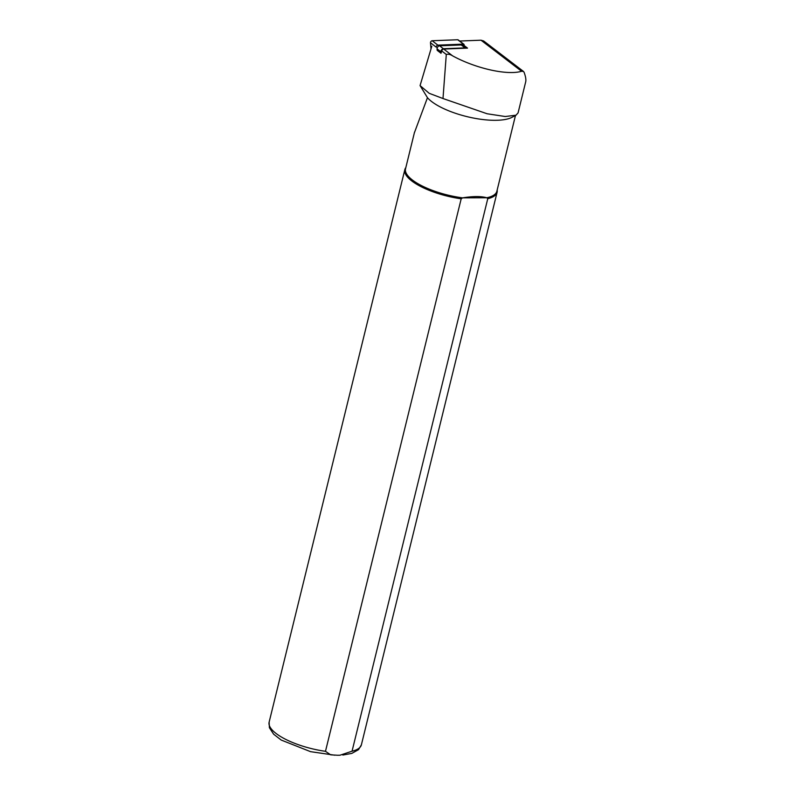 <?xml version="1.0" encoding="UTF-8"?>
<svg xmlns="http://www.w3.org/2000/svg" width="795" height="795" viewBox="0 0 795 795"><rect width="100%" height="100%" fill="white"/><g stroke="black" fill="none" stroke-linecap="round" stroke-linejoin="round"><path stroke-width="1.19" d="M462.372 44.182L467.52 48.117L443.709 49.051A1.898 1.143 127.4 0 0 441.692 50.93L441.006 53.255L440.877 51.774A2.276 1.371 127.4 0 1 443.391 48.733L465.035 47.889A2.276 1.371 -52.6 0 1 465.671 48.078A2.276 1.371 -52.6 0 1 465.791 48.187M524.124 72.375C525.664 76.628 526.191 79.788 525.694 81.845L518.072 112.9L516.005 115.196L505.222 116.517L487.126 113.765L442.994 98.53L446.293 54.457C448.211 53.901 450.308 54.368 452.594 55.849C475.748 68.519 507.478 75.605 521.59 71.262L523.488 71.461L524.124 72.375M465.671 48.078L461.845 45.146A2.276 1.371 127.4 0 0 461.209 44.957L439.565 45.802A2.276 1.371 -52.6 0 0 437.051 48.843L437.18 50.324L441.006 53.255M431.814 46.219L420.068 85.592L429.221 93.323L442.994 98.53M523.448 71.421L483.638 40.962L481.005 40.197L459.649 41.032M420.068 85.592L427.462 97.696A47.024 15.423 13.8 0 0 468.563 117.004A47.024 15.423 13.8 0 0 512.01 117.312L516.015 115.215M427.462 97.696L414.364 132.854M414.533 132.149L405.529 168.818A47.024 15.423 13.8 0 0 462.611 197.856L461.189 198.8L325.483 751.315L330.66 754.833L337.766 755.25L340.022 755.21L352.056 751.195L487.762 198.69L486.798 197.756C481.104 196.156 473.045 196.186 462.611 197.856L486.798 197.756A47.024 15.423 13.8 0 0 496.865 191.257L515.478 115.494M487.762 198.69A47.501 15.582 13.8 0 0 497.094 192.301A47.501 15.582 13.8 0 0 497.163 190.055M405.818 167.616A47.501 15.582 13.8 0 0 404.834 169.643A47.501 15.582 13.8 0 0 461.189 198.8M431.009 48.922L430.483 42.771A1.52 0.914 -52.6 0 1 432.152 40.744L457.711 39.75A1.52 0.914 -52.6 0 1 458.139 39.869L463.873 44.262A1.52 0.914 -52.6 0 1 464.012 45.434M430.483 42.771L436.216 47.163A1.52 0.914 -52.6 0 1 437.886 45.136L463.445 44.132A1.52 0.914 -52.6 0 1 463.873 44.262M521.59 71.262L481.005 40.197M334.745 755.2L310.567 751.663L281.211 740.056L273.639 734.202L269.396 727.713L269.127 722.158A47.501 15.582 13.8 0 0 325.483 751.315M352.056 751.195A47.501 15.582 13.8 0 0 361.387 744.816L358.555 749.635L351.827 753.402L342.844 755.041M446.293 54.457L441.692 50.93M452.594 55.849L443.709 49.051M437.051 48.843L440.877 51.774M461.209 44.957L465.035 47.889M439.565 45.802L443.391 48.733M432.152 40.744L437.886 45.136M457.711 39.75L463.445 44.132M269.127 722.158L404.834 169.643M361.387 744.816L497.094 192.301"/></g></svg>
